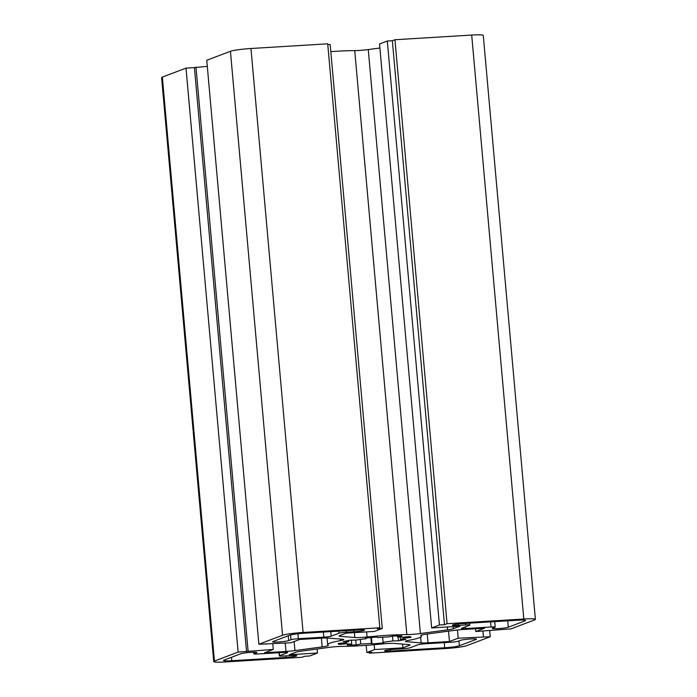 <?xml version="1.0" encoding="UTF-8"?>
<svg xmlns="http://www.w3.org/2000/svg" width="697" height="697" viewBox="0 0 697 697"><rect width="100%" height="100%" fill="white"/><g stroke="black" fill="none" stroke-linecap="round" stroke-linejoin="round"><path stroke-width="1.05" d="M365.986 638.077L366.038 638.722L365.376 638.147A36.497 3.241 -5.1 0 1 377.051 637.014L377.713 637.589A29.431 2.614 -5.1 0 1 388.368 636.945L392.934 636.047A36.497 3.241 -5.1 0 1 401.96 635.917L397.403 636.814A29.431 2.614 -5.1 0 1 402.613 637.232L409.731 636.544A36.497 3.241 -5.1 0 1 410.908 637.241A36.497 3.241 -5.1 0 1 410.821 637.494L403.702 638.182A29.431 2.614 -5.1 0 1 400.418 639.428L405.924 639.349A36.497 3.241 -5.1 0 1 398.44 640.822L392.934 640.9A29.431 2.614 -5.1 0 1 383.08 642.242L383.742 642.817A36.497 3.241 -5.1 0 1 372.067 643.95L371.405 643.375A29.431 2.614 -5.1 0 1 360.75 644.019L356.184 644.917A36.497 3.241 -5.1 0 1 347.158 645.047L351.715 644.15L351.358 640.134M397.316 635.925L397.403 636.814M410.777 636.997L410.821 637.494M403.607 637.136L403.702 638.182M400.191 636.936L400.418 639.428M398.083 636.831L398.44 640.822M392.507 636.126L392.934 640.9M382.627 637.241L383.08 642.242M371.492 637.511L372.067 643.95M370.882 637.563L371.405 643.375M360.34 639.445L360.75 644.019M355.749 640.073L356.184 644.917M348.605 640.499L348.7 641.536L343.194 641.615A36.497 3.241 -5.1 0 1 350.678 640.142L356.184 640.064A29.431 2.614 -5.1 0 1 366.038 638.722M339.291 643.375L339.387 644.42A36.497 3.241 -5.1 0 1 338.211 643.723A36.497 3.241 -5.1 0 1 338.289 643.47L345.416 642.782A29.431 2.614 -5.1 0 1 348.7 641.536M346.374 642.251L346.505 643.732L339.387 644.42M351.715 644.15A29.431 2.614 -5.1 0 1 346.505 643.732M444.468 624.678L439.424 624.991L431.652 627.936L459.942 626.211L453.329 628.72A11.771 1.045 -5.1 0 1 447.605 629.844L420.387 633.538A11.771 1.045 -5.1 0 1 406.839 634.575A47.091 4.182 174.9 0 0 367.066 636.997A11.771 1.045 -5.1 0 1 354.825 637.537L340.441 636.37A11.771 1.045 -5.1 0 1 339.082 636.004A11.771 1.045 -5.1 0 1 339.605 635.638L346.209 633.137L374.507 631.412L382.278 628.467L377.243 628.772L379.83 627.788L327.712 43.824L250.964 48.502A16.484 1.464 174.9 0 0 230.437 51.29L206.756 60.264L258.875 644.228L290.937 642.773L299.658 639.463L321.09 638.156A11.771 1.045 -5.1 0 1 327.999 638.06L342.384 639.227A11.771 1.045 -5.1 0 1 343.743 639.585A11.771 1.045 -5.1 0 1 340.528 640.604A47.091 4.182 174.9 0 0 327.66 644.664A47.091 4.182 174.9 0 0 328.261 645.256A11.771 1.045 -5.1 0 1 328.409 645.396A11.771 1.045 -5.1 0 1 322.162 646.886L294.936 650.589A11.771 1.045 -5.1 0 1 286.005 651.451L264.572 652.758L273.302 649.447L238.13 652.087L214.449 661.061A16.484 1.464 174.9 0 0 213.726 661.575A16.484 1.464 174.9 0 0 225.297 661.941L302.054 657.262L304.65 656.286L309.686 655.973L317.466 653.028L289.177 654.753L295.789 652.244A11.771 1.045 -5.1 0 1 301.513 651.12L328.731 647.417A11.771 1.045 -5.1 0 1 342.279 646.389A47.091 4.182 174.9 0 0 382.052 643.967A11.771 1.045 -5.1 0 1 394.293 643.427L408.677 644.594A11.771 1.045 -5.1 0 1 410.036 644.96A11.771 1.045 -5.1 0 1 409.514 645.317L402.901 647.827L374.611 649.552L366.831 652.497L371.876 652.192L369.288 653.176L446.036 648.498A16.484 1.464 174.9 0 0 466.563 645.71L490.244 636.736L458.182 638.191L449.452 641.501L428.028 642.808A11.771 1.045 -5.1 0 1 421.119 642.904L406.734 641.737A11.771 1.045 -5.1 0 1 405.375 641.379A11.771 1.045 -5.1 0 1 408.59 640.36A47.091 4.182 174.9 0 0 421.458 636.291A47.091 4.182 174.9 0 0 420.857 635.708A11.771 1.045 -5.1 0 1 420.709 635.568A11.771 1.045 -5.1 0 1 426.956 634.078L454.183 630.376A11.771 1.045 -5.1 0 1 463.113 629.513L484.546 628.206L475.816 631.508L510.988 628.877L534.66 619.903A16.484 1.464 174.9 0 0 535.392 619.389A16.484 1.464 174.9 0 0 523.813 619.023L447.065 623.693L444.468 624.678L392.35 40.714L394.946 39.738L447.065 623.693M431.652 627.936L379.534 43.972L387.314 41.027L392.35 40.714M387.314 41.027L439.424 624.991M330.805 51.639A47.091 4.182 -5.1 0 1 354.721 50.611A11.771 1.045 174.9 0 0 368.269 49.583L379.891 47.997M327.79 44.652L330.169 44.503L382.278 628.467M379.83 627.788L303.082 632.467A16.484 1.464 174.9 0 0 282.555 635.255L258.875 644.228M240.831 653.734A8.242 0.732 -5.1 0 1 249.866 652.427A8.242 0.732 -5.1 0 1 256.888 652.531A8.242 0.732 -5.1 0 1 256.522 652.784L254.187 653.664A5.89 0.523 174.9 0 0 253.926 653.847A5.89 0.523 174.9 0 0 258.064 653.978L283.548 652.427A5.89 0.523 -5.1 0 1 287.687 652.558A5.89 0.523 -5.1 0 1 287.425 652.74L279.558 655.72A5.89 0.523 174.9 0 0 279.297 655.903A5.89 0.523 174.9 0 0 283.435 656.034L290.998 655.572A8.242 0.732 -5.1 0 1 296.783 655.764A8.242 0.732 -5.1 0 1 286.162 657.41L231.813 660.721A11.771 1.045 -5.1 0 1 223.545 660.451A11.771 1.045 -5.1 0 1 224.068 660.094L240.831 653.734M494.931 627.3A5.89 0.523 174.9 0 0 495.192 627.117A5.89 0.523 174.9 0 0 491.054 626.986L465.57 628.537A5.89 0.523 -5.1 0 1 461.431 628.406A5.89 0.523 -5.1 0 1 461.693 628.224L469.56 625.244A5.89 0.523 174.9 0 0 469.813 625.061A5.89 0.523 174.9 0 0 465.683 624.93L458.121 625.392A8.242 0.732 -5.1 0 1 452.327 625.2A8.242 0.732 -5.1 0 1 462.956 623.554L517.305 620.243A11.771 1.045 -5.1 0 1 525.573 620.504A11.771 1.045 -5.1 0 1 525.05 620.87L508.287 627.222A8.242 0.732 -5.1 0 1 499.252 628.537A8.242 0.732 -5.1 0 1 492.23 628.433A8.242 0.732 -5.1 0 1 492.596 628.18L494.931 627.3M346.348 632.196A5.89 0.523 174.9 0 0 339.021 633.19L331.153 636.169A5.89 0.523 -5.1 0 1 323.826 637.163L298.333 638.722A5.89 0.523 174.9 0 0 290.998 639.715L288.671 640.595A8.242 0.732 -5.1 0 1 279.636 641.911A8.242 0.732 -5.1 0 1 272.614 641.806A8.242 0.732 -5.1 0 1 272.98 641.554L289.743 635.202A11.771 1.045 -5.1 0 1 304.406 633.207L358.755 629.896A8.242 0.732 -5.1 0 1 364.54 630.088A8.242 0.732 -5.1 0 1 353.91 631.735L346.348 632.196L346.209 630.663M402.77 648.768A5.89 0.523 174.9 0 0 410.097 647.774L417.965 644.795A5.89 0.523 -5.1 0 1 425.292 643.793L450.785 642.242A5.89 0.523 174.9 0 0 458.112 641.249L460.447 640.36A8.242 0.732 -5.1 0 1 469.482 639.053A8.242 0.732 -5.1 0 1 476.504 639.158A8.242 0.732 -5.1 0 1 476.138 639.41L459.367 645.762A11.771 1.045 -5.1 0 1 444.712 647.757L390.364 651.068A8.242 0.732 -5.1 0 1 384.578 650.876A8.242 0.732 -5.1 0 1 395.208 649.229L402.77 648.768M265.679 643.81L265.723 644.307M238.13 652.087L186.012 68.123L194.419 67.609L246.538 651.573M272.806 643.871L273.302 649.447M194.419 67.609L207.297 66.337M195.97 67.025L248.088 650.989M186.012 68.123L162.34 77.097A16.484 1.464 174.9 0 0 161.608 77.611L213.726 661.575M317.109 649.003L317.466 653.028M402.57 644.098L402.901 647.827M369.288 653.176L369.21 652.348M374.184 644.716L374.611 649.552M366.195 645.361L366.831 652.497M489.703 630.663L490.244 636.736M475.572 628.755L475.816 631.508M448.528 631.142L449.452 641.501M457.45 629.983L458.182 638.191M482.899 631.081L483.396 636.657M535.392 619.389L483.274 35.425A16.484 1.464 174.9 0 0 471.703 35.059L394.946 39.738M453.146 626.629L453.329 628.72M447.352 626.978L447.605 629.844M368.269 49.583L420.387 633.538M354.721 50.611L406.839 634.575M366.613 631.891L367.066 636.997M354.39 632.641L354.825 637.537M340.345 635.359L340.441 636.37M303.082 632.467L250.964 48.502M340.389 639.062L340.528 640.604M321.378 638.138L322.162 646.886M294.134 641.562L294.936 650.589M285.256 643.113L286.005 651.451M214.449 661.061L162.34 77.097M409.461 644.69L409.514 645.317M406.647 640.778L406.734 641.737M420.613 637.206L421.119 642.904M427.244 634.035L428.028 642.808M476.138 639.41L476.095 638.966M459.367 645.762L458.94 640.935M444.712 647.757L444.25 642.643M390.364 651.068L390.242 649.674M288.671 640.595L288.236 635.777M353.91 631.735L353.78 630.201M458.121 625.392L457.999 623.998M525.05 620.87L524.998 620.243M508.287 627.222L507.712 620.827M279.558 655.72L279.288 652.688M286.162 657.41L286.023 655.877M231.813 660.721L231.509 657.271M523.813 619.023L471.703 35.059M282.555 635.255L230.437 51.29M339.021 633.19L338.829 631.116M290.998 639.715L290.579 634.95M298.333 638.722L297.889 633.773M323.826 637.163L323.364 632.057M331.153 636.169L330.744 631.604M491.054 626.986L490.601 621.872M465.683 624.93L465.544 623.397M465.57 628.537L465.413 626.812M256.522 652.784L256.479 652.34M254.187 653.664L254.056 652.226M327.66 644.664L327.059 638.008M421.458 636.291L421.363 635.15M279.297 655.903L279.018 652.706M495.192 627.117L494.704 621.619M469.813 625.061L469.647 623.144M253.926 653.847L253.778 652.235"/></g></svg>
